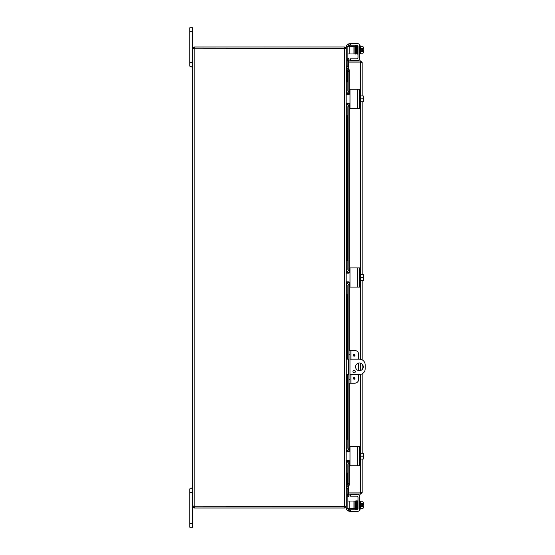 <?xml version="1.0" encoding="UTF-8"?>
<svg xmlns="http://www.w3.org/2000/svg" width="555" height="555" viewBox="0 0 555 555"><rect width="100%" height="100%" fill="white"/><g stroke="black" fill="none" stroke-linecap="round" stroke-linejoin="round"><path stroke-width="0.83" d="M189.817 62.333L192.585 62.333L192.585 27.75L189.817 27.75L192.585 27.75L189.817 27.75L192.585 27.75L189.817 27.75L189.817 66.17L192.585 66.17L192.016 66.17L192.016 68.015L192.585 68.015M189.817 488.83L192.585 488.83L189.817 488.83L192.585 488.83L189.817 488.83L192.585 488.83L189.817 488.83L189.817 527.25L192.585 527.25L192.585 506.424L194.541 506.902L194.201 508.04L192.585 506.424L192.585 492.667L189.817 492.667M189.817 27.75L192.585 27.75M348.852 359.147L346.278 359.147M346.278 374.521L348.852 374.521M349.99 374.521L359.418 374.521A5.765 5.765 0 0 0 365.183 368.756L365.183 364.912A5.765 5.765 0 0 0 359.418 359.147L349.99 359.147M359.418 370.678A3.843 3.843 0 0 1 356.095 364.912A3.843 3.843 0 0 1 362.748 364.912A3.843 3.843 0 0 1 359.418 370.678M354.139 370.428A1.2 1.2 0 0 1 355.179 372.232A1.2 1.2 0 0 1 353.098 372.232A1.2 1.2 0 0 1 354.139 370.428M192.585 527.25L189.817 527.25L192.585 527.25M192.585 486.985L192.016 486.985L192.016 488.83L192.585 488.83M346.535 68.078L348.713 68.092M346.167 48.576L346.278 66.475L346.757 66.954L348.713 66.954M346.757 473.457L346.757 486.735L348.713 486.735M346.278 66.649L346.757 68.265L348.713 68.265M348.713 486.908L346.535 486.922M194.541 508.04L344.655 508.04L346.278 506.424L346.278 488.525L346.757 488.046L348.713 488.046M346.757 486.735L346.278 488.351M345.141 506.25L344.655 508.04M346.278 460.49L346.278 506.25L344.655 506.729L344.655 48.271L346.278 48.75L346.278 94.51M346.278 103.161L346.278 273.171M346.278 281.829L346.278 451.839M346.278 46.759L347.874 46.759L347.874 46.294L346.278 46.294L346.278 48.576L344.655 46.96L194.541 46.96L194.541 48.098L345.037 48.285M346.167 506.424L346.278 508.706L347.874 508.706L347.874 496.801M344.655 48.271L194.583 48.174A1.075 1.075 0 0 1 194.201 48.764L192.585 48.764L194.201 48.764L194.201 506.236L193.723 506.424M344.655 48.098L344.655 46.96M193.057 506.007L194.201 506.236A1.075 1.075 0 0 1 194.583 506.826L344.655 506.729M193.057 48.993L192.585 48.764L192.585 506.236L193.723 506.236M193.723 48.576L192.585 48.576L194.201 46.96L193.723 48.764M194.201 506.902L194.201 508.04M194.541 506.902L344.655 506.902M353.292 355.304A0.846 0.846 0 0 1 354.562 354.576A0.846 0.846 0 0 1 354.562 356.039A0.846 0.846 0 0 1 353.292 355.304M353.292 378.357A0.846 0.846 0 0 1 354.562 377.629A0.846 0.846 0 0 1 354.562 379.093A0.846 0.846 0 0 1 353.292 378.357M350.947 359.147L350.947 350.503L354.805 350.503A3.843 3.843 0 0 1 358.648 354.347L358.648 359.147M349.99 350.503L348.852 350.503L348.852 354.347L349.99 354.347L349.99 350.503L350.947 350.503M358.648 374.521L358.648 379.322A3.843 3.843 0 0 1 354.805 383.165L350.947 383.165L350.947 374.521M349.99 383.165L349.99 379.322L348.852 379.322L348.852 383.165L350.947 383.165M349.99 379.322L349.99 354.347M348.852 379.322L348.852 354.347M358.648 370.594L358.648 363.067M358.849 62.028A2.366 2.366 0 0 1 359.196 62.084M358.655 492.916L358.655 492.972A2.366 2.366 0 0 0 359.161 492.916M358.01 62.084A2.366 2.366 0 0 1 358.357 62.028M358.044 492.916A2.366 2.366 0 0 0 358.551 492.972L358.551 492.916M348.755 60.12L348.852 58.247L347.714 58.192L347.617 60.058L348.741 60.384A0.479 0.479 0 0 0 349.22 60.89M347.617 60.058L347.603 60.322A1.616 1.616 0 0 0 348.713 61.945M347.617 69.763L347.714 71.637L348.852 71.637L348.755 69.763L347.603 69.763L347.603 81.543L347.603 69.763M348.852 71.637L348.852 92.338M348.852 93.816L348.852 94.454M348.852 103.209L348.852 103.847M348.852 105.325L348.852 271.006M348.852 272.484L348.852 273.122M348.852 281.878L348.852 282.516M348.852 283.993L348.852 350.503M348.852 383.165L348.852 449.675M348.852 451.153L348.852 451.791M348.852 460.546L348.852 461.184M348.852 462.662L348.852 483.363L347.714 483.363L347.617 485.237L348.755 485.237L348.852 483.363M347.603 473.457L347.603 485.237L347.603 473.457L346.278 473.457L347.874 473.457L347.874 472.999L346.278 472.999L346.306 464.341M347.617 494.942L347.714 496.808L348.852 496.753L348.755 494.88L347.603 494.678A1.616 1.616 0 0 1 348.713 493.055M348.755 494.88L348.741 494.616A0.479 0.479 0 0 1 349.22 494.11M348.755 69.763L349.22 69.763L349.22 92.498M348.755 485.237L349.22 485.237L348.713 485.237L348.713 492.916L360.542 492.916L360.542 459.047M347.714 71.637L347.714 81.543M347.714 93.184L347.714 94.51M347.714 103.161L347.714 104.479M347.714 116.12L347.714 260.212M347.714 271.853L347.714 273.171M347.714 281.829L347.714 283.147M347.714 294.788L347.714 359.147M347.714 374.521L347.714 438.88M347.714 450.521L347.714 451.839M347.714 460.49L347.714 461.815M347.714 473.457L347.714 483.363M361.021 492.493L360.542 492.972L348.713 492.972L348.713 494.11L360.542 494.11L362.158 492.493L360.542 492.916M349.22 485.237L349.22 462.502M360.542 95.953L360.542 62.084L348.713 62.084L348.713 69.763L349.22 69.763M361.021 62.507L360.542 62.028L348.713 62.028L348.713 60.89L360.542 60.89L362.158 62.507L362.158 95.953M360.84 62.132L362.158 62.507M360.542 492.972L360.542 494.11M362.158 101.718L362.158 274.621M362.158 280.379L362.158 359.841M362.158 364.142L362.158 369.526M362.158 373.827L362.158 453.282M362.158 459.047L362.158 492.493M360.542 62.028L360.542 60.89M346.341 46.294A3.843 3.843 0 0 1 348.457 43.963L349.997 43.644L348.457 43.963L348.457 45.677A1.922 1.922 0 0 0 347.957 46.294A1.922 1.922 0 0 1 348.457 45.677L349.671 45.246L357.038 45.246A0.957 0.957 0 0 1 358.003 46.204L358.003 57.9A0.957 0.957 0 0 1 357.038 58.858L349.997 58.858L349.997 60.46L350.455 60.46L350.455 58.858M346.153 47.487L346.153 47.966L346.153 47.487A3.843 3.843 0 0 1 346.278 46.523M350.455 45.246L350.455 43.644L357.677 43.644A1.922 1.922 0 0 1 359.598 45.566L360.368 45.905L360.368 53.897L359.598 53.897M363.289 50.477L363.289 52.399A4.072 2.04 180 0 0 362.935 51.566A4.072 4.072 0 0 0 363.248 50.477L361.735 50.477L361.735 49.326L363.248 49.326A4.072 4.072 0 0 0 362.935 48.236A4.072 2.04 -0 0 0 363.289 47.404L363.289 49.326M354.929 51.823L355.207 53.995L355.651 53.96L355.207 53.995L355.151 52.933L355.027 46.662L355.471 46.641L355.027 46.662L355.054 47.98M350.455 496.142L350.455 494.54L349.997 494.54L349.997 496.142L349.997 494.54L349.997 496.142L357.038 496.142A0.957 0.957 0 0 1 358.003 497.1A0.957 0.957 0 0 0 357.038 496.142M347.957 508.706A1.922 1.922 0 0 0 348.457 509.323L349.671 509.754L348.457 509.323L348.457 511.037A3.843 3.843 0 0 1 346.341 508.706M349.997 511.356L348.457 511.037L350.455 511.356L350.455 509.754L349.997 509.754L349.997 511.356L349.671 509.754M359.598 501.103L360.368 501.103L360.368 509.095L359.598 509.435A1.922 1.922 0 0 1 357.677 511.356L350.455 511.356M357.677 494.54L350.455 494.54L357.677 494.54A1.922 1.922 0 0 1 359.598 496.461L359.598 509.435M363.289 505.674L363.289 507.596A4.072 2.04 180 0 0 362.935 506.764A4.072 4.072 0 0 0 363.248 505.674L361.735 505.674L361.735 504.523L363.248 504.523A4.072 4.072 0 0 0 362.935 503.434A4.072 2.04 0 0 0 363.289 502.601L363.289 504.523M357.677 43.644L349.997 43.644L349.997 45.246L349.997 43.644L348.457 43.963L349.997 43.644M357.038 58.858A0.957 0.957 0 0 0 358.003 57.9M359.598 45.566L359.598 58.539A1.922 1.922 0 0 1 357.677 60.46L350.455 60.46M361.735 50.477L361.735 49.326M360.368 48.236L362.935 48.236M360.368 51.566L362.935 51.566M363.289 47.404L363.289 47.022L363.289 47.404A4.072 2.04 -0 0 0 362.935 46.571L360.368 46.571M363.289 52.399L363.289 52.78L363.289 52.399A4.072 2.04 180 0 1 362.935 53.231A4.988 4.988 0 0 0 363.289 52.78A4.988 4.988 0 0 1 362.935 53.231L360.368 53.231M357.524 46.474L357.538 53.745L358.003 53.745M355.831 46.509L355.859 45.933L355.436 45.933L355.471 46.662L355.915 46.641L355.471 46.662L355.582 52.281L355.519 48.944L355.582 52.281L356.026 52.274L355.582 52.281C355.651 54.459 355.838 54.751 356.137 53.162M355.491 47.529L355.575 51.99M354.929 53.981L354.929 46.294L353.965 46.294L353.965 53.981L354.929 53.981M347.874 53.981L353.965 53.981M347.874 46.759L347.874 58.199M347.874 61.307L347.874 66.017L346.278 66.017M346.278 66.475L347.874 66.475L347.874 66.017M349.796 53.981L349.796 46.294L347.874 46.294M349.796 46.294L353.965 46.294M349.997 496.142L349.997 494.54M346.278 508.477A3.843 3.843 0 0 1 346.153 507.513L346.153 507.034M350.455 509.754L357.038 509.754A0.957 0.957 0 0 0 358.003 508.796L358.003 497.1M361.735 505.674L361.735 504.523M363.289 507.596L363.289 507.978L363.289 507.596A4.072 2.04 180 0 1 362.935 508.429A4.988 4.988 0 0 0 363.289 507.978M363.289 502.601L363.289 502.219L363.289 502.601A4.072 2.04 0 0 0 362.935 501.769L360.368 501.769M354.929 503.177L355.276 503.177M360.368 508.429L362.935 508.429M360.368 506.764L362.935 506.764M360.368 503.434L362.935 503.434M358.003 508.796L358.003 501.255L357.538 501.255L357.538 502.601L357.455 500.971L356.983 500.936M355.387 508.491L355.027 508.338L355.373 508.207M357.184 507.471L356.74 507.485L357.184 507.471L356.803 500.853L357.073 508.526M354.929 508.706L354.929 501.019L353.965 501.019L353.965 508.706L354.929 508.706M347.874 508.706L349.796 508.706L349.796 501.019L347.874 501.019M349.796 501.019L353.965 501.019M347.874 493.693L347.874 488.525L346.278 488.525M349.796 508.706L353.965 508.706M357.038 108.44L350.455 108.44A0.458 0.458 0 0 1 349.997 107.975L349.796 105.082A1.922 1.922 0 0 0 347.874 107.004L347.874 115.662L346.278 115.662L346.306 107.011M346.306 90.659L346.278 82.001L347.874 82.001L347.874 90.666A1.922 1.922 0 0 0 349.796 92.588L349.997 89.688A0.458 0.458 0 0 1 350.455 89.23L357.038 89.23M349.997 92.969L348.457 94.51L346.153 94.51L346.153 103.161L348.457 103.161L349.997 104.694L349.997 89.688M349.997 107.975L349.997 104.694M350.455 108.44L359.598 108.44L359.598 89.23L350.455 89.23M349.56 103.625L349.227 103.369L349.22 103.743M349.171 94.329L349.525 94.079M363.248 95.953A4.96 4.96 0 0 1 363.289 96.008A4.96 4.96 0 0 0 363.248 95.953L362.935 95.953A4.072 3.531 -0 0 1 363.289 97.389L363.289 101.655A4.96 4.96 0 0 1 363.248 101.718A4.96 4.96 0 0 0 363.289 101.655M363.248 101.718L362.935 101.718A4.072 3.531 180 0 0 363.289 100.275L363.289 101.066M360.368 101.718L362.935 101.718M363.289 96.008L363.289 96.598M363.289 100.275A4.072 3.531 180 0 0 362.935 98.832A4.072 3.531 -0 0 0 363.289 97.389M359.598 102.828L360.368 102.828L360.368 98.832L362.935 98.832M360.368 95.953L362.935 95.953M360.368 98.832L360.368 94.836L359.598 94.836M347.874 82.001L347.874 81.543L346.278 81.543M347.603 116.12L347.603 260.212L347.603 116.12L346.278 116.12L347.874 116.12L347.874 115.662M346.278 107.476L346.278 107.469A3.843 3.843 0 0 1 349.601 103.667M346.278 90.194L346.278 90.188A3.843 3.843 0 0 0 349.601 93.996M357.038 287.108L350.455 287.108A0.458 0.458 0 0 1 349.997 286.644L349.796 283.751A1.922 1.922 0 0 0 347.874 285.665L347.874 294.33L346.278 294.33L346.306 285.679M346.306 269.321L346.278 260.67L347.874 260.67L347.874 269.335A1.922 1.922 0 0 0 349.796 271.249L349.997 268.356A0.458 0.458 0 0 1 350.455 267.892L357.038 267.892M349.997 271.638L348.457 273.171L346.153 273.171L346.153 281.829L348.457 281.829L349.997 283.362L349.997 268.356M349.997 286.644L349.997 283.362M350.455 287.108L359.598 287.108L359.598 267.892L350.455 267.892M349.56 282.294L349.227 282.03L349.22 282.412M349.171 272.998L349.525 272.748M363.248 274.621A4.96 4.96 0 0 1 363.289 274.676A4.96 4.96 0 0 0 363.248 274.621L362.935 274.621A4.072 3.531 -0 0 1 363.289 276.057L363.289 280.324A4.96 4.96 0 0 1 363.248 280.379A4.96 4.96 0 0 0 363.289 280.324M363.248 280.379L362.935 280.379A4.072 3.531 180 0 0 363.289 278.943L363.289 279.734M360.368 280.379L362.935 280.379M363.289 274.676L363.289 275.266M363.289 278.943A4.072 3.531 180 0 0 362.935 277.5A4.072 3.531 -0 0 0 363.289 276.057M359.598 281.496L360.368 281.496L360.368 277.5L362.935 277.5M360.368 274.621L362.935 274.621M360.368 277.5L360.368 273.504L359.598 273.504M347.874 260.67L347.874 260.212L346.278 260.212M347.603 294.788L347.603 359.147L347.603 294.788L346.278 294.788L347.874 294.788L347.874 294.33M346.278 286.144L346.278 286.137A3.843 3.843 0 0 1 349.601 282.335M346.278 268.863L346.278 268.856A3.843 3.843 0 0 0 349.601 272.665M357.038 465.77L350.455 465.77A0.458 0.458 0 0 1 349.997 465.312L349.796 462.412A1.922 1.922 0 0 0 347.874 464.334L347.874 472.999M346.306 447.989L346.278 439.338L347.874 439.338L347.874 447.996A1.922 1.922 0 0 0 349.796 449.918L349.997 447.025A0.458 0.458 0 0 1 350.455 446.56L357.038 446.56M349.997 450.306L348.457 451.839L346.153 451.839L346.153 460.49L348.457 460.49L349.997 462.031L349.997 447.025M349.997 465.312L349.997 462.031M350.455 465.77L359.598 465.77L359.598 446.56L350.455 446.56M349.56 460.962L349.227 460.699L349.22 461.08M349.171 451.666L349.525 451.409M363.248 453.282A4.96 4.96 0 0 1 363.289 453.345A4.96 4.96 0 0 0 363.248 453.282L362.935 453.282A4.072 3.531 -0 0 1 363.289 454.725L363.289 458.992A4.96 4.96 0 0 1 363.248 459.047A4.96 4.96 0 0 0 363.289 458.992M363.248 459.047L362.935 459.047A4.072 3.531 180 0 0 363.289 457.611L363.289 458.402M360.368 459.047L362.935 459.047M363.289 453.345L363.289 453.935M363.289 457.611A4.072 3.531 180 0 0 362.935 456.168A4.072 3.531 -0 0 0 363.289 454.725M359.598 460.164L360.368 460.164L360.368 456.168L362.935 456.168M360.368 453.282L362.935 453.282M360.368 456.168L360.368 452.172L359.598 452.172M347.874 439.338L347.874 438.88L346.278 438.88M346.278 464.812L346.278 464.806A3.843 3.843 0 0 1 349.601 461.004M346.278 447.531L346.278 447.524A3.843 3.843 0 0 0 349.601 451.333M189.817 31.593L192.585 31.593M348.193 374.521L348.193 359.147M192.585 523.407L189.817 523.407M346.757 66.954L346.757 68.092M346.757 68.265L346.757 81.543M346.757 92.047L346.757 94.51M346.757 103.161L346.757 105.617M346.757 116.12L346.757 260.212M346.757 270.715L346.757 273.171M346.757 281.829L346.757 284.285M346.757 294.788L346.757 359.147M346.757 374.521L346.757 438.88M346.757 449.383L346.757 451.839M346.757 460.49L346.757 462.953M346.757 488.046L346.757 486.908M354.139 354.811A0.493 0.493 0 0 1 354.631 355.304A0.493 0.493 0 0 1 354.139 355.797A0.493 0.493 0 0 1 353.646 355.304A0.493 0.493 0 0 1 354.139 354.811M354.139 377.872A0.493 0.493 0 0 1 354.631 378.357A0.493 0.493 0 0 1 354.139 378.85A0.493 0.493 0 0 1 353.646 378.357A0.493 0.493 0 0 1 354.139 377.872M347.603 60.322L348.741 60.384M348.741 494.616L347.603 494.678M347.603 93.094L347.603 94.51L347.603 93.094M347.603 103.161L347.603 104.569L347.603 103.161M347.603 374.521L347.603 438.88L347.603 374.521M347.603 460.49L347.603 461.906L347.603 460.49M349.22 93.92L349.22 94.301M349.22 105.166L349.22 271.166M349.22 272.588L349.22 272.97M349.22 283.834L349.22 350.503M349.22 383.165L349.22 449.834M349.22 451.257L349.22 451.638M360.542 453.282L360.542 374.41M360.542 370.511L360.542 363.157M360.542 359.258L360.542 280.379M360.542 274.621L360.542 101.718M357.254 45.836L357.746 46.648L357.475 45.649L357.031 45.649L357.469 53.87L357.038 53.87L357.469 53.87M356.15 46.474L356.15 46.828L356.15 46.474M357.073 46.828L357.073 46.474M356.622 46.474L356.851 53.329M356.123 53.863L356.546 53.87L356.206 45.677L355.873 45.857L356.338 45.919L356.511 52.281L357.004 54.029M356.629 53.141L356.594 53.87L357.018 53.87L356.844 46.641L356.768 45.767L356.338 45.919L356.782 45.933L356.754 46.502M355.915 501.671L355.915 502.032L355.915 501.671M356.033 507.346L355.915 502.032M356.15 508.172L356.31 509.067L356.254 507.471L356.31 509.067L355.887 509.067L355.928 508.338C355.748 509.892 355.575 509.83 355.373 508.165L355.214 501.13L355.637 501.13L355.81 507.485C355.915 509.705 356.102 509.996 356.372 508.359M356.851 502.032L357.004 500.971M357.254 509.164L357.746 508.352L357.475 509.351L357.219 508.567L357.038 501.13L357.469 501.13M347.874 508.241L346.278 508.241M346.278 488.983L347.874 488.983M357.677 89.23L357.677 108.44M357.677 267.892L357.677 287.108M357.677 446.56L357.677 465.77M363.289 47.022A4.988 4.988 0 0 0 362.935 46.571A4.988 4.988 0 0 1 363.289 47.022M355.387 46.509L355.436 45.801L355.873 45.836L356.137 54.022L356.574 53.897L355.651 53.96M356.31 45.933L356.282 46.509L356.31 45.933M357.691 45.933L357.267 45.933L357.677 46.058M357.254 54.154L357.538 52.399L357.254 54.154C356.893 54.036 357.073 55.458 356.851 46.655L356.816 45.933L357.247 45.933L357.212 46.509M355.027 508.338L355.054 507.02L355.027 508.338M355.471 508.338L355.436 509.067L355.859 509.067L355.679 501.505L355.207 501.005L355.124 503.177L355.207 501.005L356.803 500.853M355.873 509.143L356.324 509.164L356.4 508.338M357.302 508.345L357.267 509.067L357.691 509.067L357.254 500.846M356.546 501.13L356.123 501.137L356.345 509.15C356.657 509.67 356.816 509.4 356.844 508.359M355.956 47.98L355.498 47.98M355.471 46.641L355.547 50.477M355.582 52.295L355.637 53.87L355.214 53.87M356.102 46.1L356.081 53.87L355.658 53.87L355.693 53.141M356.803 45.871L357.295 46.648M355.346 507.02L354.929 507.02M363.289 502.219A4.988 4.988 0 0 0 362.935 501.769M355.582 502.705L355.637 501.13L356.081 501.13L356.053 501.706M356.254 507.471L356.109 501.179L355.651 501.04M357.031 509.351L356.594 501.13L357.018 501.13L356.99 501.706M356.851 508.345L356.816 509.067L357.247 509.067M356.102 501.096L356.442 500.874L356.594 501.47L356.782 509.067L356.359 509.067"/></g></svg>
